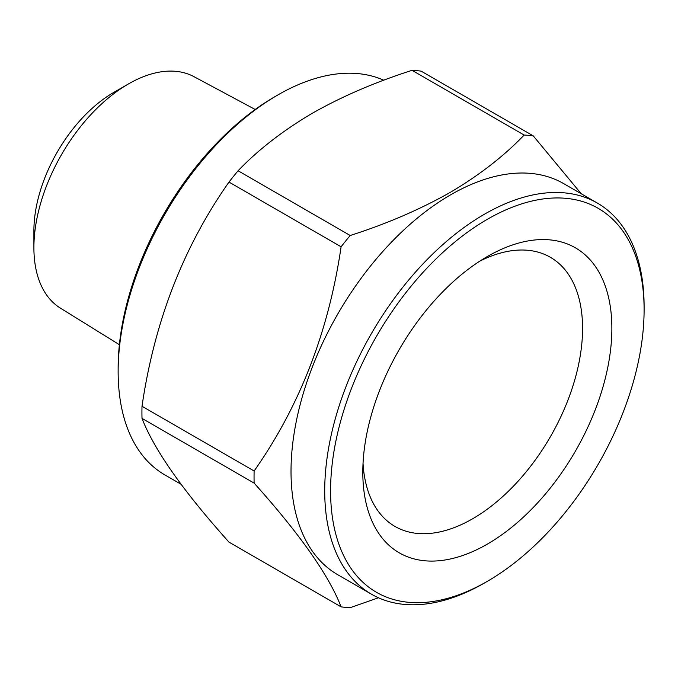 <?xml version="1.0" encoding="UTF-8"?>
<svg xmlns="http://www.w3.org/2000/svg" width="678" height="678" viewBox="0 0 678 678"><rect width="100%" height="100%" fill="white"/><g stroke="black" fill="none" stroke-linecap="round" stroke-linejoin="round"><path stroke-width="1.02" d="M128.396 83.97L113.751 92.428A112.921 65.198 -60 0 0 33.9 230.732L33.9 247.648A133.642 77.156 -60 0 1 128.396 83.97A133.642 77.156 -60 0 1 193.993 76.673L255.191 109.48M479.778 261.157A155.389 89.716 -60 0 1 550.383 257.293A155.389 89.716 -60 0 1 574.207 381.807A155.389 89.716 -60 0 1 472.685 518.746A155.389 89.716 -60 0 1 394.994 526.442A155.389 89.716 -60 0 1 363.035 463.362M487.338 256.53L487.338 256.53A176.111 101.683 -60 0 1 611.87 328.423A176.111 101.683 -60 0 1 487.338 544.12A176.111 101.683 -60 0 1 362.806 472.219A176.111 101.683 -60 0 1 487.338 256.53L487.338 256.53M484.406 583.029A225.842 130.388 -60 0 0 484.414 583.029L487.338 581.334A221.698 127.998 -60 0 1 330.576 490.83A221.698 127.998 -60 0 1 487.338 219.308A221.698 127.998 -60 0 1 644.1 309.821A221.698 127.998 -60 0 1 487.338 581.334L484.406 583.029A225.842 130.388 -60 0 1 371.493 594.216A225.842 130.388 -60 0 1 336.873 413.249A225.842 130.388 -60 0 1 484.406 214.24A225.842 130.388 -60 0 1 597.326 203.053A225.842 130.388 -60 0 1 644.1 306.439A225.842 130.388 -60 0 1 644.092 308.143M371.493 594.216L337.797 574.758A225.842 130.388 -60 0 1 303.176 393.791A225.842 130.388 -60 0 1 450.709 194.781A225.842 130.388 -60 0 1 563.63 183.594L597.326 203.053M350.195 235.495C386.57 223.884 419.792 209.578 449.87 192.603C478.973 175.475 503.746 156.287 524.162 135.058L412.046 70.326C375.273 82.114 342.043 96.412 312.38 113.226C282.963 130.583 258.199 149.77 238.08 170.763L350.195 235.495A258.988 149.524 -60 0 0 341.102 246.8L228.994 182.077C183.407 246.877 154.415 321.609 142.007 406.266L254.123 470.99C299.701 406.19 328.694 331.457 341.102 246.8M378.468 597.776L350.195 607.674A258.988 149.524 -60 0 1 341.102 606.861C328.915 575.41 299.922 534.162 254.123 483.109A258.988 149.524 -60 0 1 254.123 470.99M254.123 483.109L142.007 418.385C154.194 449.836 183.187 491.084 228.994 542.129L341.102 606.861M142.007 418.385A258.988 149.524 -60 0 1 142.007 406.266M228.994 182.077A258.988 149.524 -60 0 1 238.08 170.763M181.026 484.245L164.915 474.947A225.842 130.388 -60 0 1 118.142 371.561A225.842 130.388 -60 0 1 277.836 94.971L277.836 94.971A225.842 130.388 -60 0 1 383.782 80.233M118.142 371.561L118.142 368.179A221.698 127.998 -60 0 1 274.904 96.666L277.827 94.971M412.046 70.326A258.988 149.524 -60 0 1 421.14 71.139L533.255 135.871L581.216 193.747M524.162 135.058A258.988 149.524 -60 0 1 533.255 135.871M119.387 344.695L60.376 308.109A133.642 77.156 -60 0 1 33.9 247.648M274.904 96.666L277.836 94.971M644.1 309.821L644.1 306.439"/></g></svg>
